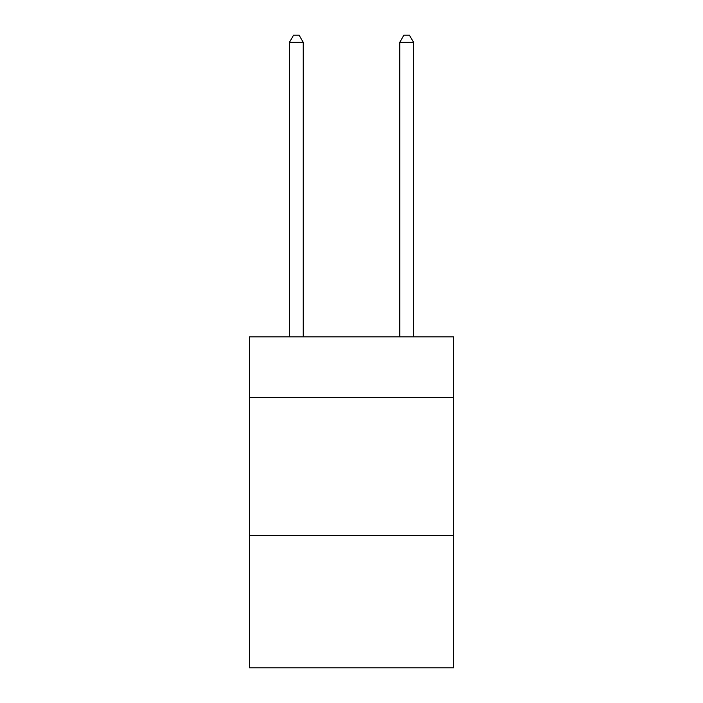 <?xml version="1.0" encoding="UTF-8"?>
<svg xmlns="http://www.w3.org/2000/svg" width="703" height="703" viewBox="0 0 703 703"><rect width="100%" height="100%" fill="white"/><g stroke="black" fill="none" stroke-linecap="round" stroke-linejoin="round"><path stroke-width="1.05" d="M453.549 397.555L453.549 336.886L249.451 336.886L249.451 397.555L453.549 397.555L453.549 667.85L249.451 667.85L249.451 397.555M453.549 535.466L249.451 535.466M303.23 336.886L303.23 42.321L289.443 42.321L289.443 336.886M289.443 42.321L293.582 35.15L299.1 35.15L303.23 42.321M413.557 336.886L413.557 42.321L399.77 42.321L399.77 336.886M399.77 42.321L403.9 35.15L409.418 35.15L413.557 42.321"/></g></svg>
